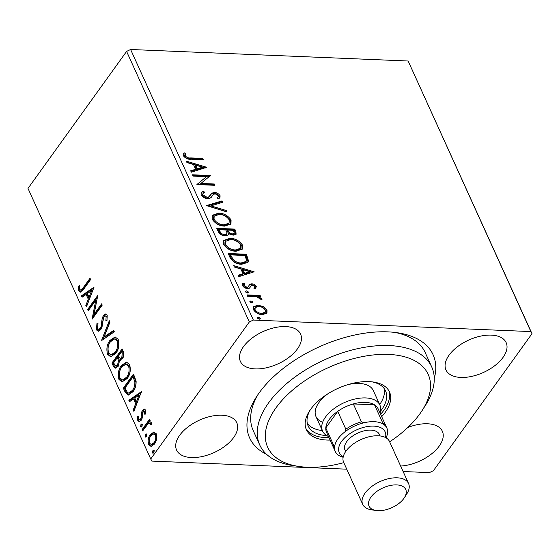 <?xml version="1.0" encoding="UTF-8"?>
<svg xmlns="http://www.w3.org/2000/svg" width="560" height="560" viewBox="0 0 560 560"><rect width="100%" height="100%" fill="white"/><g stroke="black" fill="none" stroke-linecap="round" stroke-linejoin="round"><path stroke-width="0.84" d="M266.714 454.44A100.723 54.215 -24.4 0 1 256.48 396.823A100.723 54.215 -24.4 0 1 259.133 392.924A100.723 54.215 -24.4 0 1 397.642 332.787A100.723 54.215 -24.4 0 1 434.259 378.441M389.648 441.826A88.13 47.432 155.6 0 0 422.212 410.403A88.13 47.432 155.6 0 0 412.937 359.828A88.13 47.432 155.6 0 0 296.94 386.526A88.13 47.432 155.6 0 0 282.947 461.832A88.13 47.432 155.6 0 0 298.697 466.431L292.985 465.577A94.423 50.827 -24.4 0 1 276.108 460.642A94.423 50.827 -24.4 0 1 259.756 445.004A94.423 50.827 -24.4 0 1 307.055 369.005A94.423 50.827 -24.4 0 1 415.387 351.358A94.423 50.827 -24.4 0 1 431.739 366.989L425.166 352.499A94.423 50.827 155.6 0 0 394.702 332.395M400.638 466.053A33.047 17.787 155.6 0 0 439.243 446.047A33.047 17.787 155.6 0 0 442.358 431.277A33.047 17.787 155.6 0 0 407.799 427.504M297.458 348.866A33.047 17.787 155.6 0 0 300.573 334.089A33.047 17.787 155.6 0 0 274.708 327.656A33.047 17.787 155.6 0 0 243.495 346.626A33.047 17.787 155.6 0 0 240.38 361.396A33.047 17.787 155.6 0 0 266.238 367.829A33.047 17.787 155.6 0 0 297.458 348.866M233.66 437.514A33.047 17.787 155.6 0 0 236.775 422.744A33.047 17.787 155.6 0 0 210.91 416.311A33.047 17.787 155.6 0 0 179.697 435.274A33.047 17.787 155.6 0 0 176.582 450.051A33.047 17.787 155.6 0 0 202.447 456.477A33.047 17.787 155.6 0 0 233.66 437.514M503.034 357.399A33.047 17.787 155.6 0 0 506.149 342.622A33.047 17.787 155.6 0 0 480.291 336.189A33.047 17.787 155.6 0 0 449.071 355.159A33.047 17.787 155.6 0 0 445.956 369.929A33.047 17.787 155.6 0 0 471.821 376.362A33.047 17.787 155.6 0 0 503.034 357.399M263.277 306.607L267.043 310.205L266.98 313.082L262.367 314.685C258.657 314.566 255.675 312.886 253.442 309.638L253.484 306.747L258.041 305.151L263.277 306.607L262.696 307.412L266.469 311.01L267.043 310.205M246.981 294.903L260.127 295.449L260.715 296.751L258.783 296.674L261.975 299.026L261.968 299.992L256.592 296.779L247.569 296.205L246.981 294.903M254.065 288.071L254.688 286.461L252.35 285.131L251.3 285.39L249.438 288.204L247.597 288.547C245.49 288.477 243.81 287.511 242.557 285.649L243.124 283.045L244.678 283.843L244.104 285.572L246.939 287.245L248.052 286.986L249.858 284.158L251.699 283.829C253.61 283.878 255.136 284.753 256.27 286.447L255.535 288.876L254.065 288.071L254.548 287.581L253.967 288.386M251.3 285.39L250.404 286.51M242.641 283.507L243.124 283.045L242.543 283.85L244.006 284.599M244.678 283.843L243.635 285.117M248.052 286.986L247.471 287.798L248.052 286.986M229.978 257.425L228.2 253.498L246.183 254.24L248.521 260.799L247.996 262.353L241.682 264.264C236.579 264.243 232.68 261.968 229.978 257.425M216.79 228.347L234.78 229.096L235.865 231.483L236.11 234.241L233.17 235.2L228.627 233.45L228.235 234.913L225.239 235.928C222.264 235.788 219.954 234.388 218.323 231.728L216.79 228.347M206.465 205.583L221.991 200.914L222.635 202.328L210.854 205.87L226.366 210.553L227.01 211.967L206.465 205.583M193.088 176.099L192.5 174.797L210.49 175.546L200.907 183.442L214.319 184.002L214.914 185.304L196.924 184.555L206.472 176.652L193.088 176.099M190.75 157.92L202.72 158.417L203.308 159.719L191.163 159.215C188.132 159.6 185.563 158.48 183.456 155.862L184.079 152.754L185.766 153.468L185.297 155.925C186.907 157.556 188.727 158.228 190.75 157.92L190.169 158.725L202.139 159.222L202.72 158.417M126.595 51.401L28 188.412L150.731 458.976L249.326 321.965L126.595 51.401L130.613 49.497L408.149 61.012L532 333.697L433.405 470.708L429.387 472.612L403.123 471.527M130.613 49.497L253.351 320.054L530.88 331.576L408.149 61.012M206.752 167.307L191.317 172.2L190.673 170.779L195.65 169.281L193.501 164.535L186.942 162.554L186.305 161.14L206.752 167.307L206.521 167.622M209.615 196.21L212.086 193.074L214.522 192.521C216.839 192.591 218.701 193.655 220.087 195.713L219.989 197.673L218.526 198.856L216.958 197.792L218.19 196.819L218.232 195.622L215.187 193.823L213.22 194.509L212.156 196.042C211.365 197.666 209.853 198.52 207.627 198.611C204.918 198.478 202.755 197.218 201.138 194.838L201.222 192.598L203.343 191.205L204.736 192.297L203.049 193.438L202.937 194.824L207.06 197.316L208.635 196.959L210.847 194.439M213.22 194.509L212.303 195.741M218.624 213.108C223.713 213.227 227.864 215.502 231.07 219.926L230.972 223.937L224.609 226.121C219.513 225.988 215.376 223.699 212.205 219.247L212.331 215.306L218.624 213.108L218.043 213.913C223.132 214.032 227.283 216.307 230.489 220.731L231.07 219.926M230.034 238.259C235.116 238.378 239.267 240.646 242.48 245.077L242.375 249.088L236.019 251.272C230.916 251.139 226.786 248.843 223.615 244.391L223.741 240.457L230.034 238.259L229.453 239.064C234.542 239.183 238.686 241.451 241.899 245.882L242.48 245.077M254.149 271.803L238.721 276.696L238.077 275.275L243.054 273.777L240.898 269.031L234.346 267.05L233.702 265.636L254.149 271.803L253.925 272.118M245.315 291.683L247.793 292.789L248.374 291.984L247.366 293.006L245.371 291.858L246.379 290.836L248.374 291.984L248.353 292.656M245.371 291.858L245.392 291.2M249.837 301.658L252.315 302.764L252.896 301.959L251.888 302.981L249.9 301.833L250.908 300.811L252.896 301.959L252.875 302.624M249.9 301.833L249.914 301.175M257.215 317.919L259.693 319.025L260.274 318.22L259.266 319.242L257.271 318.094L258.279 317.072L260.274 318.22L260.253 318.885M257.271 318.094L257.292 317.436M346.766 469.182L151.851 461.097L150.731 458.976M151.452 446.334L149.716 444.549C148.694 440.72 149.247 437.36 151.368 434.469L154.574 432.075L153.545 432.033L156.366 433.839L156.73 439.04L154.665 443.968L150.927 446.369L148.687 444.507C147.665 440.678 148.218 437.318 150.339 434.427L154.098 431.991M142.128 429.576L149.541 419.272L150.136 420.574L149.044 422.093L150.164 421.827L151.291 422.653L151.487 423.997L150.416 424.473L149.527 423.185L147.847 424.081L142.716 430.878L142.128 429.576L143.157 429.618L149.954 420.175M145.586 410.074L145.67 414.05L144.683 414.176L144.711 411.425L144.123 410.949L143.143 411.551L142.142 418.257L141.19 420.28L139.132 421.61L137.802 420.511L137.592 416.437L138.614 416.227L138.649 419.097L139.419 419.734L140.56 419.027L141.127 417.739L141.561 412.307L142.513 410.305L144.375 409.073L145.586 410.074M125.125 392.098L123.34 388.171L133.49 374.066L136.115 381.157C136.213 385.49 135.184 389.004 133.007 391.699L128.156 395.122L125.125 392.098L126.154 392.14L124.369 388.213L123.34 388.171M111.937 363.02L122.087 348.915L123.172 351.309C124.257 353.99 124.012 356.454 122.423 358.701L119.546 360.115L118.16 366.387L115.437 368.151L113.47 366.401L111.937 363.02L112.966 363.062L122.493 349.818M120.099 360.241L120.624 360.178M101.612 340.256L109.298 320.733L109.942 322.147L104.111 336.959L113.673 330.372L114.317 331.793L101.997 340.277M88.235 310.772L87.647 309.47L97.797 295.372L94.059 314.342L101.626 303.821L102.221 305.123L92.071 319.228L95.788 300.279L88.235 310.772M83.272 287.623L90.027 278.243L90.615 279.545L83.762 289.065L80.29 292.208L78.799 290.913L78.526 286.09L79.604 285.67L79.835 289.457L80.689 290.108L83.272 287.623L84.301 287.665L90.433 279.146M94.059 287.133L86.464 306.873L85.82 305.452L88.284 299.194L86.135 294.448L82.089 297.227L81.452 295.813L94.059 287.133M96.481 329.896L96.978 323.015L97.972 323.351L97.482 328.356L98.686 329.343L100.275 328.328L101.08 326.515L102.214 318.241L103.453 315.427L105.665 313.936L107.191 315.154L106.96 320.81L105.875 320.663L106.148 316.582L105.301 315.875L104.09 316.666L100.849 329.651L98.224 331.296L96.481 329.896L97.51 329.938L98.007 323.057M109.886 340.424L115.108 336.959L118.181 339.367C119.581 344.715 118.804 349.377 115.836 353.36L110.614 356.755L107.555 354.298C106.19 348.999 106.967 344.379 109.886 340.424L110.915 340.466L115.605 337.022M121.289 365.568L126.518 362.11L129.584 364.518C130.991 369.866 130.207 374.528 127.239 378.511L122.024 381.906L118.965 379.449C117.6 374.15 118.377 369.523 121.289 365.568L122.318 365.61L127.015 362.166M141.456 391.629L133.868 411.369L133.224 409.948L135.688 403.69L133.532 398.944L129.493 401.73L128.849 400.309L141.456 391.629M140.973 424.466L142.31 424.375L141.96 426.636L140.623 426.727L140.973 424.466L142.233 424.235M141.785 423.948L142.31 424.375M141.148 427.147L140.623 426.727L141.645 426.769L142.002 424.508M145.495 434.434L146.832 434.343L146.482 436.604L145.145 436.695L145.495 434.434L146.762 434.21M146.307 433.916L146.832 434.343M145.67 437.122L145.145 436.695L146.174 436.737L146.524 434.483M152.873 450.695L154.21 450.604L153.86 452.865L152.516 452.956L152.873 450.695L154.133 450.471M153.685 450.177L154.21 450.604M153.048 453.376L152.516 452.956L153.545 452.998L153.902 450.737M253.351 320.054L249.326 321.965M532 333.697L530.88 331.576M258.125 394.352A94.423 50.827 155.6 0 0 253.183 430.514L259.756 445.004M80.822 292.131L79.828 290.955L78.799 290.913M79.828 290.955L79.555 286.139L78.526 286.09M80.689 290.108L81.718 290.15L84.301 287.665M86.933 305.683L85.82 305.452M86.849 305.501L89.313 299.236L88.284 299.194M89.313 299.236L87.157 294.49L86.135 294.448M82.859 296.702L82.474 295.855L81.452 295.813M82.474 295.855L93.905 287.987M89.075 297.192L90.104 297.234L92.687 290.682L91.658 290.64L87.423 293.559L89.075 297.192L91.658 290.64M88.851 309.911L87.647 309.47M88.669 309.512L97.622 297.08M102.039 304.724L95.088 314.384L94.059 314.342M93.247 317.59L96.81 300.321L95.788 300.279M98.686 329.343L99.708 329.385L101.304 328.37L100.275 328.328M101.304 328.37L102.102 326.557L101.08 326.515M102.102 326.557L103.243 318.283L102.214 318.241M103.243 318.283L104.482 315.469L103.453 315.427M104.482 315.469L106.183 314.055M106.981 320.712L105.875 320.663M106.897 320.705L107.17 316.631L106.148 316.582M107.17 316.631L105.301 315.875M98.756 331.247L97.51 329.938M102.886 339.661L109.858 321.965M113.932 330.946L105.133 337.001L104.111 336.959M111.146 356.741L108.584 354.34L107.555 354.298M108.584 354.34C107.219 349.048 107.996 344.421 110.915 340.466M111.097 354.83L112.126 354.872L116.277 352.1C118.622 348.936 119.259 345.212 118.188 340.914L115.647 338.982L114.625 338.94L110.481 341.719C108.143 344.862 107.506 348.558 108.577 352.807L111.097 354.83L115.248 352.058C117.593 348.894 118.237 345.17 117.166 340.872L114.625 338.94M116.277 352.1L115.248 352.058M118.188 340.914L117.166 340.872M115.983 368.095L114.499 366.443L113.47 366.401M114.499 366.443L112.966 363.062M115.864 366.177L116.893 366.219L118.601 365.134L119.483 360.57L118.37 357.672L117.341 357.63L113.568 362.873L115.864 366.177L117.572 365.085L118.454 360.528L117.341 357.63M120.176 358.519L121.205 358.561L122.843 357.469L123.27 353.059L122.661 351.708L121.632 351.666L118.384 356.188L120.176 358.519L121.814 357.427L122.248 353.01L121.632 351.666M123.27 353.059L122.248 353.01M122.843 357.469L121.814 357.427M119.483 360.57L118.454 360.528M118.601 365.134L117.572 365.085M122.549 381.892L119.987 379.491L118.965 379.449M119.987 379.491C118.629 374.192 119.406 369.565 122.318 365.61M122.507 379.981L123.529 380.023L127.68 377.251C130.032 374.087 130.669 370.356 129.598 366.065L127.057 364.133L126.028 364.091L121.884 366.863C119.546 370.013 118.916 373.709 119.98 377.958L122.507 379.981L126.651 377.209C129.003 374.045 129.64 370.314 128.569 366.023L126.028 364.091M127.68 377.251L126.651 377.209M129.598 366.065L128.569 366.023M124.369 388.213L133.903 374.969M128.674 395.087L126.154 392.14M128.667 393.064L129.696 393.106L133.448 390.439C135.233 388.234 136.038 385.371 135.87 381.85L134.071 376.859L133.042 376.817L124.971 388.024L127.442 392.546L128.667 393.064L132.419 390.397C134.204 388.192 135.016 385.329 134.841 381.808L133.042 376.817M135.87 381.85L134.841 381.808M133.448 390.439L132.419 390.397M134.337 410.179L133.224 409.948M134.253 409.997L136.717 403.739L135.688 403.69M136.717 403.739L134.561 398.986L133.532 398.944M130.263 401.198L129.878 400.351L128.849 400.309M129.878 400.351L141.302 392.483M136.479 401.688L137.508 401.737L140.084 395.178L139.055 395.136L134.827 398.055L136.479 401.688L139.055 395.136M145.887 412.027L145.74 411.467L144.711 411.425M145.74 411.467L144.123 410.949M139.678 421.533L138.831 420.553L137.802 420.511M138.831 420.553L138.425 417.795M138.565 416.479L137.592 416.437M139.419 419.734L141.589 419.076L140.56 419.027M141.589 419.076L142.156 417.781L141.127 417.739M142.156 417.781L142.289 415.331L141.267 415.289M142.289 415.331L142.59 412.349L141.561 412.307M142.59 412.349L143.542 410.347L142.513 410.305M143.542 410.347L144.858 409.199M150.626 421.932L149.044 422.093M151.445 424.515L151.312 423.752L150.283 423.71M151.312 423.752L149.527 423.185M143.332 430.017L143.157 429.618M149.716 444.549L148.687 444.507M151.368 434.469L150.339 434.427M151.263 444.563L152.292 444.605L155.099 442.715C156.695 440.58 157.157 438.06 156.478 435.141L154.875 433.874L153.846 433.832L150.92 435.736C149.324 437.857 148.883 440.356 149.597 443.233L151.263 444.563L154.07 442.673C155.666 440.538 156.128 438.018 155.449 435.099L153.846 433.832M155.099 442.715L154.07 442.673M156.478 435.141L155.449 435.099M202.139 159.222L202.342 159.677M183.505 153.559L185.185 154.28L185.766 153.468M185.185 154.28L184.583 155.89L185.164 155.078M184.583 155.89L184.716 156.73L185.297 155.925M184.716 156.73C186.326 158.361 188.146 159.033 190.169 158.725M190.925 171.339L195.076 170.086L195.65 169.281M186.816 162.274L205.534 167.923M195.594 165.165L195.013 165.97L196.665 169.61L201.88 168.035L202.461 167.23L195.594 165.165L197.246 168.805L202.461 167.23M196.665 169.61L197.246 168.805M192.885 175.644L209.909 176.351L210.49 175.546M214.319 184.002L213.745 184.807L200.326 184.247L200.907 183.442M213.745 184.807L213.948 185.262M196.91 184.52L206.472 176.652M200.998 193.018L203.343 191.205M202.762 192.01L203.763 192.794M203.049 193.438L202.356 195.629L202.937 194.824M202.356 195.629L206.479 198.121L207.06 197.316M206.479 198.121L208.054 197.764L208.635 196.959M208.054 197.764L209.944 195.727M210.644 194.733L212.086 193.074M211.505 193.879L213.941 193.326L214.522 192.521M213.941 193.326C216.265 193.396 218.12 194.46 219.506 196.518L220.087 195.713M219.506 196.518L219.639 198.065M217.252 197.988L218.19 196.819M212.639 195.314L211.575 196.847M207.2 205.996L221.41 201.719L221.991 200.914M221.41 201.719L221.802 202.58M226.366 210.553L225.785 211.358L210.273 206.682L210.854 205.87M230.489 220.731L230.643 224.336M212.072 215.726L218.043 213.913M214.151 216.167L213.57 216.972L213.451 220.08C215.999 223.692 219.331 225.54 223.447 225.624L228.473 223.958L229.047 223.153L229.25 219.905C226.653 216.335 223.307 214.501 219.219 214.41L214.151 216.167L214.032 219.275C216.58 222.88 219.912 224.728 224.021 224.819L229.047 223.153M223.447 225.624L224.021 224.819M213.451 220.08L214.032 219.275M217.175 229.194L234.199 229.901L234.78 229.096M234.199 229.901L235.753 234.598M227.885 235.277L228.627 233.45M219.226 229.726L218.645 230.531L219.317 232.022C220.227 234.087 221.809 235.228 224.07 235.438L226.107 234.71L226.681 233.905L226.94 232.722L225.911 230.006L219.226 229.726L219.898 231.21C220.801 233.282 222.39 234.416 224.651 234.633L226.681 233.905M227.759 230.083L227.178 230.888L227.479 231.553C228.347 233.499 229.845 234.549 231.973 234.703L233.709 234.164L234.283 233.359L233.52 230.321L227.759 230.083L228.06 230.741C228.928 232.694 230.426 233.744 232.547 233.898L234.283 233.359M231.973 234.703L232.547 233.898M227.479 231.553L228.06 230.741M224.07 235.438L224.651 234.633M219.317 232.022L219.898 231.21M241.899 245.882L242.053 249.48M223.482 240.87L229.453 239.064M225.561 241.311L224.98 242.116L224.861 245.231C227.409 248.836 230.741 250.684 234.85 250.775L239.876 249.109L240.457 248.304L240.66 245.056C238.063 241.486 234.717 239.652 230.629 239.561L225.561 241.311L225.442 244.426C227.99 248.031 231.322 249.879 235.431 249.97L240.457 248.304M234.85 250.775L235.431 249.97M224.861 245.231L225.442 244.426M228.578 254.345L245.602 255.052L246.183 254.24M245.602 255.052L247.947 261.611L248.521 260.799M247.947 261.611L247.66 262.738M230.629 254.877L230.055 255.682L232.722 260.575C235.179 262.759 237.776 263.823 240.52 263.774L245.518 262.262L246.099 261.45L246.512 260.043L244.93 255.465L230.629 254.877L233.303 259.77C235.76 261.947 238.357 263.018 241.101 262.969L246.099 261.45M240.52 263.774L241.101 262.969M232.722 260.575L233.303 259.77M238.329 275.835L242.473 274.589L243.054 273.777M234.22 266.777L252.931 272.419M242.998 269.661L242.417 270.466L244.069 274.106L249.277 272.538L249.858 271.726L242.998 269.661L244.65 273.301L249.858 271.726M244.069 274.106L244.65 273.301M248.976 285.18L251.118 284.634C253.029 284.683 254.555 285.558 255.689 287.252L256.27 286.447M255.689 287.252L255.696 288.729M250.719 286.195L249.732 287.994M244.097 284.648L243.523 286.377L244.104 285.572M243.523 286.377L246.358 288.05L246.939 287.245M246.358 288.05L247.471 287.798M249.277 284.963L249.858 284.158M251.118 284.634L251.699 283.829M245.798 291.641L246.379 290.836M247.366 295.75L259.546 296.254L260.127 295.449M259.546 296.254L259.749 296.709M258.335 297.29L258.783 296.674M260.057 298.417L261.345 299.74M261.429 299.775L261.975 299.026M250.327 301.616L250.908 300.811M266.469 311.01L266.637 313.46M253.239 307.174L257.46 305.956L258.041 305.151M257.46 305.956L262.696 307.412M255.143 307.594L254.562 308.399L254.471 310.513C256.193 312.914 258.433 314.139 261.191 314.195L264.754 312.956L265.335 312.151L265.433 310.135C263.655 307.734 261.387 306.509 258.622 306.446L255.143 307.594L255.052 309.708C256.774 312.102 259.014 313.334 261.765 313.39L265.335 312.151M261.191 314.195L261.765 313.39M254.471 310.513L255.052 309.708M257.698 317.877L258.279 317.072M298.697 466.431A88.13 47.432 155.6 0 0 343.791 462.63M431.739 366.989A94.423 50.827 -24.4 0 1 425.327 405.545L422.212 410.403M328.482 436.506A31.472 16.94 -24.4 0 1 322.567 431.081A31.472 16.94 -24.4 0 1 325.535 417.011A31.472 16.94 -24.4 0 1 355.264 398.951A31.472 16.94 -24.4 0 1 379.89 405.076L373.317 390.579A31.472 16.94 155.6 0 0 367.864 385.371A31.472 16.94 155.6 0 0 347.97 384.615M328.202 393.589A31.472 16.94 155.6 0 0 315.987 416.584A31.472 16.94 155.6 0 0 321.44 421.799M307.314 423.43A42.49 22.869 155.6 0 0 313.313 428.169A42.49 22.869 155.6 0 0 322.336 430.577M326.711 435.589A42.49 22.869 -24.4 0 1 315.511 433.006A42.49 22.869 -24.4 0 1 308.147 425.971A42.49 22.869 -24.4 0 1 310.303 409.815M371.966 381.843A42.49 22.869 -24.4 0 1 378.182 383.824A42.49 22.869 -24.4 0 1 385.539 390.859A42.49 22.869 -24.4 0 1 380.555 411.166M381.696 416.668A45.64 24.563 155.6 0 0 389.501 391.979A45.64 24.563 155.6 0 0 381.598 384.419A45.64 24.563 155.6 0 0 329.238 392.945A45.64 24.563 155.6 0 0 306.376 429.681A45.64 24.563 155.6 0 0 314.279 437.241A45.64 24.563 155.6 0 0 330.099 440.069M305.893 428.449A45.64 24.563 155.6 0 0 313.187 434.826A45.64 24.563 155.6 0 0 329.007 437.654M380.597 414.253A45.64 24.563 155.6 0 0 388.892 390.796M379.666 404.572A42.49 22.869 155.6 0 0 384.188 388.563M381.493 423.206L382.627 422.688A28.329 15.246 -24.4 0 1 386.232 426.664L378.119 408.793A28.329 15.246 155.6 0 0 374.521 404.817L353.332 403.935A28.329 15.246 155.6 0 0 337.743 411.334A28.329 15.246 155.6 0 0 329.196 419.531A28.329 15.246 155.6 0 0 325.787 427.945A28.329 15.246 155.6 0 0 326.529 432.194L334.635 450.072A28.329 15.246 -24.4 0 1 333.9 445.823L334.838 445.354M345.023 431.76L345.856 429.212L337.743 411.334L325.787 427.945L333.9 445.823M382.627 422.688L374.521 404.817A28.329 15.246 155.6 0 0 353.332 403.935L361.438 421.813L364.014 422.765M379.89 405.076A31.472 16.94 -24.4 0 1 380.079 413.098M345.856 429.212A28.329 15.246 -24.4 0 1 361.438 421.813M386.232 426.664A28.329 15.246 -24.4 0 1 386.526 427.406M334.999 450.779A28.329 15.246 -24.4 0 1 334.635 450.072M370.944 497.112A20.146 10.843 155.6 0 0 376.138 510.503A20.146 10.843 155.6 0 0 403.837 498.477A20.146 10.843 155.6 0 0 404.369 497.7A20.146 10.843 155.6 0 0 396.172 484.89A20.146 10.843 155.6 0 0 370.944 497.112M376.138 510.503L371.567 509.817A25.179 13.552 -24.4 0 1 362.705 504.336A25.179 13.552 -24.4 0 1 365.078 493.08A25.179 13.552 -24.4 0 1 388.864 478.632A25.179 13.552 -24.4 0 1 408.569 483.532A25.179 13.552 -24.4 0 1 406.861 493.808L404.369 497.7M385.483 437.493A25.179 13.552 155.6 0 0 370.02 426.216A25.179 13.552 155.6 0 0 341.628 441.385A25.179 13.552 155.6 0 0 343.28 456.638M343.14 457.261A28.329 15.246 -24.4 0 1 337.967 438.858A28.329 15.246 -24.4 0 1 372.204 421.666A28.329 15.246 -24.4 0 1 386.043 437.801M345.667 451.535L344.988 450.037A18.886 10.164 -24.4 0 1 346.766 441.595A18.886 10.164 -24.4 0 1 364.609 430.759A18.886 10.164 -24.4 0 1 379.386 434.434L380.065 435.932M362.705 504.336L343.637 462.301A25.179 13.552 -24.4 0 1 346.01 451.045A25.179 13.552 -24.4 0 1 369.796 436.597A25.179 13.552 -24.4 0 1 389.501 441.497L408.569 483.532M102.746 322.154L101.717 322.112M118.664 358.33L117.635 358.288M134.456 377.713L133.427 377.664M235.284 232.295L235.865 231.483M246.764 257.607L247.345 256.802M230.685 257.082L231.266 256.27M249.956 287.441L250.537 286.636M322.567 431.081L315.987 416.584"/></g></svg>
